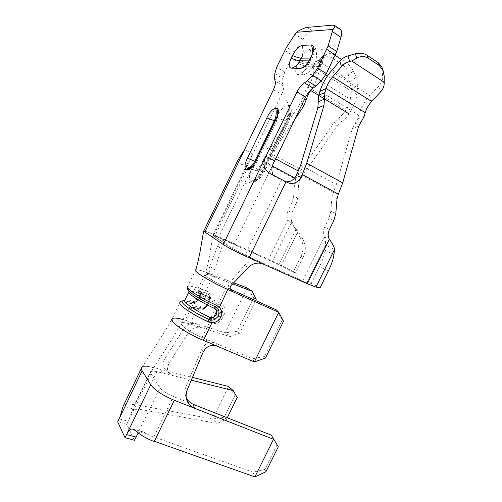 <?xml version="1.0" encoding="UTF-8"?>
<svg xmlns="http://www.w3.org/2000/svg" width="502" height="502" viewBox="0 0 502 502"><rect width="100%" height="100%" fill="white"/><g stroke="black" fill="none" stroke-linecap="round" stroke-linejoin="round"><path stroke-width="0.38" stroke-dasharray="2.51 1.88" d="M340.343 29.354L338.511 28.896L312.426 30.911C309.527 31.431 306.339 34.261 302.863 39.401L294.448 52.334L286.517 47.32M247.015 164.449L212.842 235.281L218.483 237.44L251.483 169.13L247.411 166.915L246.965 164.424L252.889 154.051L244.568 149.646M255.041 260.438L250.95 257.733L232.225 248.515L212.81 235.294M237.873 160.245C237.641 161.412 238.243 162.453 239.674 163.376L247.806 167.787L215.226 235.275C208.725 232.363 204.929 230.907 203.831 230.914M273.452 89.689L281.616 94.514L213.4 235.871L232.225 248.515L274.682 160.897M273.257 175.386L275.516 177.118L281.471 180.092L245.032 255.091L259.151 261.391C253.604 259.616 248.716 260.94 244.493 265.376L230.399 282.068C228.354 284.076 228.04 286.209 229.445 288.462L229.991 289.001M273.954 175.731L275.516 177.118M262.49 161.475L267.961 151.893L301.181 169.77L295.659 179.233L262.49 161.475L261.36 163.809C258.668 168.471 254.922 170.172 250.121 168.904L253.817 170.26C258.662 171.54 262.446 169.814 265.175 165.095L266.317 162.73L272.555 166.074M293.212 272.172L295.628 272.774L303.34 257.043L301.024 256.24L293.212 272.172L278.748 264.799L281.321 265.483L295.628 272.774M293.632 196.433L294.511 183.374L298.615 184.862L297.705 198.058L293.632 196.433L291.882 202.952L295.929 204.659L292.032 212.66L288.029 210.859L291.882 202.952M286.09 181.787L281.471 180.092M320.025 287.866L311.296 283.41L319.542 266.65L328.314 271.042M329.45 229.477L324.537 227.268L328.829 218.521L333.805 220.616M335.832 213.319L330.824 211.311L331.979 196.909L337.03 198.736M294.756 177.965L299.782 180.664L303.723 173.912M275.661 158.877L270.202 155.953L266.317 162.73M300.629 165.171L336.34 184.51L333.29 192.329L297.554 172.977M270.202 155.953L294.869 119.231M302.185 104.127L300.987 102.521L267.961 151.893M301.181 169.77L334.232 122.268L337.225 125.989L303.729 173.912L298.439 171.075M336.34 184.51L352.228 128.587L358.666 126.297M335.217 55.339C332.18 53.563 329.538 53.174 327.285 54.172L322.899 56.343C321.443 57.278 320.565 58.797 320.27 60.911L318.996 70.719C318.155 76.429 315.733 82.548 311.717 89.074M342.044 121.522L346.537 117.255L348.959 113.803C353.49 107.146 356.119 100.733 356.84 94.558L357.763 84.863L356.213 77.264L353.377 71.089C351.62 67.406 349.185 64.507 346.06 62.399L341.473 59.405M382.493 68.774L382.731 71.974L382.223 78.438C381.966 81.268 380.767 83.853 378.64 86.193L369.848 95.7C364.552 101.586 360.844 108.068 358.735 115.146L357.669 118.892L355.077 123.605M303.302 96.422L305.574 90.674L307.964 87.091C310.518 83.163 312.075 79.429 312.62 75.89L350.277 99.321C349.85 102.81 348.363 106.437 345.815 110.195L343.424 113.615L338.994 117.844M337.225 125.989L341.699 121.741L338.649 118.058L334.232 122.268M361.289 121.503L354.839 123.85L352.228 128.587M300.987 102.521L303.239 96.817L304.764 98.806M320.27 60.911L313.932 66.138L312.62 75.89L318.996 70.719L325.666 74.924M350.277 99.321L351.243 89.682L357.763 84.863M307.964 87.091L345.815 110.195L348.959 113.803M371.637 101.473L369.848 95.7L331.194 71.108M298.615 184.862L299.782 180.664L295.659 179.233M338.367 194.092L333.29 192.329L331.979 196.909M327.285 54.172L322.359 58.251L318.124 60.798L317.038 61.326L323.357 56.086M346.06 62.399L342.847 64.934L332.487 58.226L335.675 55.628M313.932 66.138C314.239 64.043 315.118 62.524 316.58 61.583L317.038 61.326M318.124 60.798L348.959 80.464L349.731 82.146L351.243 89.682M348.959 80.464L348.344 74.942L353.377 71.089M322.359 58.251C325.685 56.255 329.061 56.243 332.487 58.226M342.847 64.934C346.035 67.249 347.867 70.587 348.344 74.942M320.326 63.779C317.32 69.502 314.083 73.154 310.619 74.735L308.786 75.099L297.981 74.61C294.988 73.945 294.938 70.236 297.83 63.484L299.324 60.378C302.944 53.639 306.565 49.955 310.192 49.321L321.406 49.027C323.05 49.014 323.947 50.144 324.104 52.409C324.173 54.586 323.451 57.278 321.933 60.472L320.326 63.779L320.979 65.423L318.72 66.496L320.289 63.258L322.566 62.16L321.933 60.472M250.918 181.561C248.515 179.227 249.042 174.407 252.493 167.11L276.502 117.393C280.097 110.12 283.85 106.11 287.765 105.357L289.24 105.564C290.489 105.784 291.141 106.913 291.198 108.947C291.11 111.99 290.1 115.498 288.167 119.482L263.249 170.956C260.914 175.788 258.254 179.283 255.267 181.435L252.224 182.094L250.918 181.561C255.637 179.44 259.208 175.951 261.624 171.107L262.973 171.59C260.544 176.459 256.961 179.961 252.224 182.094M209.955 266.487C208.537 269.285 208.87 271.839 210.959 274.136L211.361 274.412M211.317 274.538L207.941 272.969M184.636 300.805L192.04 302.361L190.308 303.472L193.182 303.735C196.445 303.202 198.943 301.313 200.668 298.062C202.137 294.718 201.923 291.882 200.041 289.554L207.803 272.925C201.101 270.396 197.073 269.398 195.73 269.925L187.767 286.416C188.972 285.751 192.297 286.309 197.744 288.085L200.041 289.554L199.495 291.543L197.844 290.476L197.744 288.085M215.226 235.275L268.52 259.321L288.016 219.719L292.007 221.614L272.266 261.68L218.483 237.44L223.98 239.918L220.673 237.735L215.226 235.275C205.582 231.002 202.13 229.916 204.872 232.031M227.77 240.935C223.095 239.416 219.713 241.079 217.617 245.917L209.943 266.487L214.762 269.624L221.156 249.011C223.126 243.696 226.609 241.813 231.61 243.357L227.764 240.929M229.96 289.064L226.295 287.408M276.376 309.878L282.312 320L264.366 356.546L252.387 358.804L202.099 337.495L209.365 322.522L210.307 322.924C215.465 324.556 219.481 323.024 222.348 318.331L224.168 314.591C226.076 309.47 224.695 305.58 220.02 302.919L219.085 302.505L226.201 287.364C214.404 282.105 203.046 275.121 204.935 274.399L206.705 268.978L209.033 258.58L212.898 235.369M200.938 307.776L200.172 307.519L206.015 295.458L206.774 295.728C208.819 296.751 209.328 298.583 208.305 301.206L206.573 304.777C205.123 307.255 203.247 308.259 200.938 307.776L199.294 308.925L192.642 307.268L199.2 294.128C199.991 293.701 202.256 294.147 206.015 295.458L206.071 290.727C201.553 289.114 198.823 288.55 197.876 289.033L197.882 291.637C197.16 291.467 198.641 292.804 202.312 295.647L198.93 292.647L199.2 294.128C197.374 294.963 206.862 301.106 216.789 305.417L210.689 317.973C200.75 313.725 191.344 307.425 193.264 306.402C194.092 305.887 196.395 306.264 200.172 307.519L198.503 308.661C183.512 303.352 192.266 312.702 210.031 320.238L210.689 317.973L211.624 318.375C214.429 319.266 216.607 318.437 218.169 315.883L219.976 312.162C221.012 309.376 220.259 307.262 217.724 305.825L216.789 305.417L217.937 303.961C211.7 301.181 206.491 298.408 202.312 295.647C196.169 291.11 197.411 290.256 206.04 293.086L208.443 294.423C209.955 296.224 210.125 298.458 208.964 301.118L207.238 304.67C205.192 308.178 202.538 309.59 199.269 308.912L198.478 308.648L196.84 309.79C192.279 308.291 189.48 307.864 188.463 308.517C186.117 309.797 197.38 317.433 209.365 322.522L210.031 320.238L210.965 320.646C214.944 321.907 218.044 320.728 220.259 317.107L222.072 313.373C223.541 309.42 222.474 306.421 218.872 304.375L217.937 303.961L219.085 302.505C207.131 297.297 195.698 289.961 197.876 289.033L204.96 274.387C205.826 274.029 208.462 274.682 212.854 276.326L206.071 290.727L206.83 290.997C210.564 292.898 211.493 296.236 209.616 301.024L207.903 304.57C205.262 309.088 201.835 310.914 197.606 310.048L196.84 309.79L189.938 324.06L230.041 336.641L239.724 333.221L255.662 300.585M212.93 276.351L216.004 278.02M216.161 277.901C214.072 275.661 213.601 272.906 214.756 269.624M217.617 245.917L221.156 249.011M232.263 284.308L230.399 282.068M244.493 265.376L248.383 267.415M233.694 282.808L211.806 274.456L217.153 277.964L232.683 283.862M239.724 333.221L237.233 331.333L253.617 297.768L247.034 287.903L225.147 332.832L185.225 320.194C178.348 318.042 174.031 317.515 172.28 318.607L180.124 302.254C181.417 301.413 184.811 301.821 190.308 303.472M203.398 340.369L207.382 342.057L206.027 339.157L202.099 337.495C190.082 332.493 178.944 324.631 181.417 323.087L181.46 323.056C182.584 322.322 185.407 322.661 189.938 324.06L193.151 325.064L188.426 321.205L185.225 320.194L193.897 302.499L196.401 301.853L199.984 298.138L200.511 293.363L199.426 291.48L199.043 293.607L197.945 292.873L197.844 290.476C186.16 287.006 185.188 288.769 194.927 295.766C189.913 292.013 187.861 290.263 188.758 290.52L188.827 292.082M217.153 277.964L216.393 277.895M237.233 331.333L225.147 332.832L230.041 336.641M253.617 297.768L256.196 299.487M282.312 320L283.505 321.28M265.426 358.07L264.366 356.546M195.297 301.363L193.879 301.282L192.09 302.38L194.531 302.574L195.297 301.363L196.759 300.849L199.3 298.219L199.664 294.843L199.043 293.607M196.401 301.853L200.624 293.632L199.52 291.58M200.511 293.363L200.11 298.37L196.734 301.865L194.531 302.574L192.14 302.399L184.636 300.861L184.943 300.133C186.06 299.418 189.034 299.807 193.879 301.282M252.387 358.804L254.37 361.923M137.203 434.569L160.044 387.745C162.347 390.813 166.802 393.737 173.397 396.511L180.62 399.36L173.397 396.511C166.802 393.737 162.347 390.813 160.044 387.745L151.089 373.72L151.077 371.574C152.062 370.928 154.026 370.965 156.963 371.681L173.033 375.665L169.72 373.99C166.859 371.185 166.764 367.42 169.438 362.701L187.98 333.272C191.576 328.433 195.855 326.501 200.813 327.473L196.05 323.621C191.111 322.642 186.869 324.543 183.318 329.337L165.02 358.497C162.41 363.128 162.485 366.837 165.252 369.629L168.157 371.267L152.664 367.37C147.462 366.083 143.974 366.008 142.198 367.131M216.946 346.116L221.332 347.892M216.952 346.104L215.465 343.161C209.422 341.347 204.866 343.355 201.791 349.191L186.261 385.994L187.34 389.596M186.255 385.988C184.636 390.123 184.629 393.957 186.236 397.484M193.22 404.336L180.62 399.347M183.318 329.337L187.98 333.272M169.438 362.701L165.02 358.497M191.3 380.202L173.033 375.665L168.641 371.392L192.486 377.397M152.664 367.37L158.525 368.844L162.861 373.143L156.963 371.681L138.847 409.174L217.171 423.406L226.477 419.371L224.181 417.2L234.854 395.432L228.573 386.49L212.66 419.007L134.731 404.512L152.664 367.37C147.387 366.071 143.879 366.002 142.135 367.175M201.791 349.191L203.09 352.241M134.599 404.788C128.832 403.652 125.086 403.991 123.36 405.804L123.159 406.087M277.16 444.634L264.874 469.426L252.939 472.194L153.794 436.891L173.397 396.511M135.44 430.66L146.873 433.766L143.177 431.833C141.42 431.274 139.863 431.72 138.496 433.176M153.631 437.223L146.816 433.885M133.902 409.274L138.696 409.481M129.334 418.775L132.221 410.454L133.946 409.168L123.172 406.068M156.963 371.681C151.786 370.532 149.828 371.21 151.089 373.72L129.409 418.932M226.477 419.371L227.262 417.771M224.181 417.2L212.66 419.007L217.171 423.406M265.922 471.742L264.874 469.426M234.854 395.432L237.195 397.515M134.442 440.273L126.768 424.41L129.296 418.863M252.939 472.194L254.89 476.9M126.768 424.41L117.681 421.824M333.968 254.702L325.045 250.316L325.465 245.058L334.495 249.475M262.835 263.908L259.151 261.391L302.675 280.813L324.386 237.019L329.281 239.347M307.274 283.699L302.675 280.813L307.048 282.519L311.296 283.41M325.045 250.316C324.593 254.552 322.755 259.998 319.542 266.65M324.348 237.032C325.447 240.082 325.817 242.755 325.465 245.058L307.048 282.519M330.824 211.311L328.829 218.521M324.53 227.262C322.962 230.7 322.911 233.951 324.386 237.019M268.52 259.321L281.321 265.483L297.993 231.391L295.622 230.267L300.215 237.647L302.537 238.676L297.993 231.391L288.041 219.7M301.024 256.24C303.917 249.801 303.647 243.602 300.215 237.647M272.266 261.68L278.748 264.799L295.622 230.267L291.976 221.633M292.007 221.614C290.602 218.784 290.608 215.797 292.032 212.66M295.929 204.659L297.705 198.058M302.537 238.676C305.931 244.562 306.201 250.68 303.34 257.043M295.665 179.233L294.511 183.374M288.029 210.859C286.623 213.965 286.623 216.914 288.016 219.719M274.82 73.625L282.833 78.469L282.695 83.608L274.632 78.764M281.616 94.514C283.473 90.473 283.969 87.549 283.115 85.735L282.695 83.608M282.833 78.469L284.709 71.999L294.448 52.334M319.523 60.34C322.516 63.308 322.51 64.821 319.504 64.877L308.404 64.702C305.254 64.532 300.729 63.045 294.831 60.246M314.641 63.196C316.925 58.188 317.138 53.086 315.262 47.878L302.104 75.105C306.942 74.158 310.606 71.253 313.097 66.383L314.641 63.196M245.127 183.381C252.763 182.615 258.486 178.605 262.301 171.345L286.686 120.963C290.049 113.389 289.798 106.041 285.927 98.925M273.176 150.518C275.648 151.165 275.171 150.387 271.745 148.184L258.837 144.601C264.642 147.425 268.953 149.263 271.783 150.123L273.176 150.518M195.661 269.963C196.878 269.361 200.85 270.314 207.571 272.837L212.697 276.269C197.098 270.189 206.981 278.779 226 287.276L227.45 289.347M245.032 255.091L232.225 248.515M213.4 235.871C211.944 234.773 213.639 235.3 218.483 237.44M202.099 337.495C182.59 329.394 173.466 318.538 189.938 324.06M183.123 319.554L185.225 320.194M151.089 373.72L160.044 387.745M180.62 399.36L181.624 403.169L174.294 400.289C162.541 395.35 154.691 390.179 150.751 384.783L142.135 370.79M312.426 30.911L307.105 27.403M332.926 25.119L338.511 28.896M302.863 39.401L294.931 34.261M247.411 166.915L239.674 163.376M252.832 169.827L249.143 168.477M287.489 182.521L282.921 180.845M261.36 163.809L265.175 165.095M356.84 94.558L327.417 76.028M358.735 115.146L319.906 91.345M305.574 90.674L307.751 93.41M346.537 117.255L343.424 113.615M378.64 86.193L380.535 91.929M364.138 116.495L357.669 118.892M356.213 77.264L349.731 82.146M384.174 84.148L382.223 78.438M382.731 71.974L384.256 76.386M308.786 75.099C313.141 73.844 316.455 70.977 318.72 66.496L307.644 66.27C305.36 66.176 302.091 65.247 297.83 63.484M310.192 49.321C311.56 54.09 311.215 58.69 309.163 63.133L320.289 63.258C322.409 58.684 322.78 53.94 321.406 49.027M297.981 74.61C302.229 73.399 305.448 70.619 307.644 66.27L309.163 63.133C306.873 63.057 303.591 62.141 299.324 60.378M310.456 58.113L310.82 58.113L311.937 55.044M301.357 68.197C305.825 67.055 309.144 64.312 311.309 59.97L309.483 60.88L310.82 58.113L312.658 57.159L311.805 55.32M313.763 47.552C314.403 50.94 314.032 54.147 312.658 57.172L311.309 59.97L310.443 58.138M308.937 60.874L309.483 60.88C307.851 64.149 305.492 66.433 302.411 67.732M252.493 167.11L261.624 171.107L285.952 120.831C288.273 115.88 288.876 110.722 287.765 105.357M255.267 181.442C259.465 179.063 262.515 175.863 264.416 171.841L289.139 120.775L287.414 121.101L262.973 171.59L264.41 171.835L263.249 170.956M291.198 108.947L291.292 111.708L289.139 120.775L288.167 119.482M276.502 117.393C280.687 119.263 283.837 120.405 285.952 120.831L287.414 121.101C289.748 116.131 290.357 110.948 289.24 105.564M275.297 120.882L276.546 118.234M249.4 169.569C252.87 167.655 255.38 165.051 256.936 161.744L255.832 161.619L275.491 120.919L276.771 120.675L275.912 119.62M278.39 110.967L278.497 113.483L276.771 120.687L256.936 161.744L255.938 160.954M255.643 161.556L253.272 165.541M197.945 292.873C193.132 291.336 190.183 290.878 189.11 291.499M211.624 318.375L210.307 322.924M218.169 315.883L222.348 318.331M219.976 312.162L224.168 314.591M217.724 305.825L220.02 302.919M206.774 295.728L206.83 290.997M208.305 301.206L209.616 301.024M206.573 304.777L207.903 304.57M181.417 323.087L188.463 308.517C189.881 307.331 189.907 305.913 198.478 308.648L202.25 308.837C203.467 308.529 204.847 307.469 206.391 305.655L208.832 300.88C209.974 298.696 209.842 296.544 208.443 294.423C209.861 295.609 210.081 297.918 209.096 301.357L207.37 304.915C206.09 307.073 204.396 309.709 199.294 308.925L197.606 310.048M119.169 418.856L128.274 421.291M284.709 71.999L276.734 67.124M284.76 50.457L292.691 55.446M283.115 85.735L275.021 80.885M273.941 176.089L271.689 174.527M324.116 52.409C324.48 55.879 323.966 59.129 322.566 62.16L320.979 65.442C318.751 70.023 315.3 73.116 310.619 74.735M250.121 168.904L253.817 170.26M288.556 182.992L283.975 181.31M187.466 287.062L187.767 286.416M184.636 300.742L193.897 302.499C194.525 302.631 195.749 302.078 197.581 300.842L199.865 297.912C200.787 294.285 200.662 292.164 199.495 291.543M142.154 367.2L163.903 332.92L172.28 318.607M151.108 371.574L172.487 338.593L181.46 323.05M132.202 410.441L150.889 371.744M294.636 227.964L295.471 228.448M170.109 374.335L165.716 370.043M230.964 290.564L229.539 288.481M216.237 277.512L211.009 274.067M316.58 61.583L322.899 56.343M143.17 431.846L133.011 429.172"/><path stroke-width="0.75" d="M203.787 230.926L204.872 232.031L273.452 89.689C275.316 85.622 275.836 82.686 275.021 80.885L274.632 78.764L274.82 73.625L276.734 67.124L286.517 47.32L296.299 32.285C301.062 29.354 304.664 27.723 307.105 27.403L332.926 25.119L334.483 25.382C335.229 26.01 334.715 27.372 332.933 29.467L328.145 45.883L336.748 51.524L340.933 37.292C342.057 33.245 341.862 30.597 340.343 29.354L334.483 25.382M244.568 149.646L237.873 160.245M338.367 194.092L342.722 182.879L306.741 163.232L302.298 174.533L338.367 194.092L337.03 198.736L335.832 213.319L333.805 220.616L329.45 229.477C327.862 232.953 327.806 236.241 329.281 239.347L307.274 283.699L249.067 257.777L286.027 181.755L270.189 173.573C263.77 169.488 262.345 163.702 265.916 156.216L223.221 244.487C226.91 247.053 239.498 253.535 249.067 257.777C239.498 253.535 226.91 247.053 223.221 244.487L204.872 232.031L223.221 244.487M274.682 160.897L305.599 97.087L297.008 91.929L265.916 156.216L274.682 160.897C271.507 165.911 271.036 170.736 273.257 175.386M286.027 181.755L288.556 182.992C293.827 184.366 297.981 182.427 301.018 177.162L302.298 174.533M329.299 239.322C332.562 243.495 334.288 246.877 334.495 249.475L333.968 254.702C333.435 258.925 331.552 264.372 328.314 271.042L320.025 287.866L315.971 287.081L307.274 283.699M272.555 166.074L294.756 177.965M286.09 181.787C290.539 181.969 293.934 179.892 296.293 175.575L300.629 165.171L317.791 107.999L318.293 101.799L324.487 99.101L323.985 105.376L317.791 107.999M296.299 32.285L332.933 29.467M294.869 119.231L303.679 106.117L302.185 104.127M306.741 163.232L323.985 105.376M361.289 121.503L358.666 126.297L342.722 182.879M311.717 89.074L308.341 94.163L306.032 99.961M318.243 101.366L318.751 95.185L319.906 91.345C322.19 84.091 325.955 77.346 331.194 71.108L339.879 61.012C342.038 58.552 344.742 56.845 347.999 55.898L355.416 53.821C359.89 52.66 363.85 53.174 367.295 55.358L378.213 62.675L381.809 66.804L382.493 68.774M361.528 121.252L364.138 116.495L365.199 112.705C366.416 108.601 368.562 104.862 371.637 101.473L332.638 76.825C329.601 80.414 327.417 84.311 326.099 88.515L324.938 92.399L324.436 98.662M304.764 98.806L305.969 100.369L303.679 106.117M341.473 59.405L335.217 55.339M365.199 112.705L326.099 88.515L319.906 91.345M332.638 76.825L341.429 66.684L339.879 61.012M367.295 55.358L368.211 58.157L379.179 65.486L383.013 70.205L384.256 76.386L384.174 84.148C383.904 86.984 382.687 89.576 380.535 91.929L371.637 101.473M347.999 55.898L349.643 61.539L351.701 60.968L356.753 58.188L355.416 53.821M384.319 82.372L351.701 60.968M349.643 61.539C346.349 62.499 343.613 64.212 341.429 66.684M368.211 58.157C364.546 55.992 360.731 56.004 356.753 58.188M302.11 45.494C298.928 46.077 295.703 49.416 292.428 55.515L291.141 58.182C288.531 64.256 288.543 67.575 291.191 68.128M311.937 55.044C312.771 51.618 312.595 48.261 311.403 44.973L302.047 45.337C303.597 49.698 303.421 53.965 301.52 58.132C299.437 58.081 296.406 57.209 292.428 55.515M300.24 68.366L301.357 68.19C304.513 66.973 307.538 63.622 310.443 58.138L311.805 55.32C313.298 52.12 313.945 49.535 313.756 47.558C313.549 45.908 312.784 45.105 311.466 45.136M308.937 60.874L300.221 60.83C298.15 64.883 295.088 67.324 291.047 68.153L300.089 68.397L302.411 67.732M247.442 158.124C244.669 164.01 244.229 167.863 246.118 169.676L247.153 170.059L249.4 169.569C251.822 167.831 254.006 164.957 255.938 160.954L275.912 119.62C277.506 116.332 278.334 113.446 278.39 110.967C278.346 109.455 277.851 108.601 276.916 108.419L275.767 108.244C272.68 108.827 269.7 112.059 266.832 117.926L247.442 158.124L254.765 161.261L274.356 120.706L266.832 117.926M227.45 289.347L227.456 289.347C209.723 281.421 192.931 271.055 195.661 269.963C192.912 271.061 209.949 281.553 227.751 289.478L219.405 307.412C221.897 310.343 222.361 313.631 220.798 317.264C218.903 320.753 215.967 322.554 211.995 322.667L208.299 321.776C191.174 314.051 176.93 303.999 180.124 302.254C180.607 301.181 182.113 300.679 184.636 300.742M227.908 289.554L278.704 312.319L276.376 309.878L231.554 289.767L232.834 291.756M231.516 291.11L230.995 290.532C229.502 288.28 229.922 286.209 232.263 284.314L248.383 267.415C252.073 263.719 256.541 262.42 261.787 263.512M216.318 305.26L219.405 307.412L217.592 308.423L218.966 310.631L216.757 310.989L215.879 309.47L217.592 308.423L215.345 306.822L216.318 305.26C199.206 297.454 184.761 287.759 187.767 286.416M232.683 283.862L252.173 291.273L247.034 287.903L233.694 282.808M172.205 318.663C168.44 320.929 185.169 332.801 203.398 340.369L254.37 361.923L278.704 312.319L283.505 321.28L265.426 358.07L254.37 361.923M230.299 289.177L231.554 289.767M255.662 300.585L256.196 299.487L252.173 291.273M189.11 291.499C186.405 292.785 199.219 301.47 214.373 308.372L215.879 309.47M218.966 310.631L218.671 316.022L214.549 319.736L211.882 320.176L211.995 322.667L203.398 340.369C190.785 335.054 177.859 327.335 173.56 322.654C169.802 317.898 172.989 316.862 183.123 319.554M188.827 292.082L184.943 300.133C182.151 301.608 194.864 310.468 210.031 317.327L211.869 317.741L211.882 320.176L209.165 319.548L208.299 321.776M211.869 317.741L213.645 317.396L216.757 310.989L216.557 314.785L213.645 317.396L214.549 319.736M142.198 367.131L141.859 367.433C141.162 368.217 141.25 369.334 142.135 370.79L150.751 384.783C154.691 390.179 162.541 395.35 174.294 400.289L194.399 408.195C191.224 406.858 188.934 404.731 187.522 401.813C185.715 398.011 185.658 393.938 187.34 389.596L203.09 352.241C206.228 346.342 210.846 344.303 216.946 346.116M221.382 347.974L216.952 346.104M186.236 397.484L186.462 397.96C187.886 400.772 190.145 402.893 193.226 404.317M192.486 377.397L228.573 386.49L233.242 390.619L191.3 380.202M123.172 406.068L120.191 416.309M120.267 416.465L142.135 370.79C141.15 369.158 141.15 367.953 142.135 367.175M150.751 384.783L127.715 432.103M127.797 432.278C129.422 429.687 131.16 428.658 133.011 429.185L135.44 430.66M135.427 430.672C140.365 435.014 146.634 438.654 154.239 441.584M174.294 400.289L154.384 441.283L254.89 476.9L273.502 439.313L194.399 408.195L193.22 404.336L271.268 435.146L278.309 446.761L271.268 435.146M138.496 433.176L137.291 434.745M227.262 417.771L237.195 397.515L233.242 390.619M254.89 476.9L265.922 471.742L278.309 446.761M120.154 416.396L117.681 421.824L125.017 437.688L127.753 432.347M137.247 434.814L134.442 440.273L125.017 437.688M312.671 75.338L307.237 80.759L315.871 86.068L321.336 80.734L312.671 75.338L317.672 68.153L328.145 45.883M297.008 91.929C299.205 87.599 301.708 84.581 304.519 82.88L307.237 80.759M336.748 51.524L326.344 73.625L321.336 80.734M315.871 86.068L313.135 88.151C310.292 89.814 307.782 92.795 305.599 97.087M255.041 260.438L249.067 257.777M332.418 31.582L340.933 37.292M298.439 171.075L275.661 158.877M296.293 175.575L301.018 177.162M327.417 76.028L325.666 74.924M310.763 90.542L348.959 113.803M307.751 93.41L308.341 94.163M318.751 95.185L324.938 92.399M379.179 65.486L378.213 62.675M310.456 58.113L301.52 58.132L300.221 60.83C298.144 60.761 295.12 59.882 291.141 58.182M246.118 169.676C249.933 167.982 252.813 165.177 254.765 161.261L255.643 161.556M275.297 120.882L274.356 120.706C276.225 116.715 276.696 112.561 275.767 108.244M276.546 118.234C277.518 114.983 277.644 111.708 276.916 108.419M253.272 165.541L247.153 170.059M187.466 287.062L187.761 289.503C187.259 289.855 189.643 291.944 194.927 295.766C200.442 299.374 207.251 303.057 215.345 306.822L214.373 308.372M210.031 317.327L209.165 319.548C189.944 310.889 176.215 300.058 184.636 300.805M136.017 437.029L126.567 434.588M334.495 249.475L315.971 287.081M317.672 68.153L326.344 73.625M335.374 55.007L326.764 49.391M304.519 82.88L313.135 88.151M203.831 230.914L237.992 159.994M271.689 174.527L270.189 173.573M195.667 269.957C196.709 267.346 198.139 261.454 199.959 252.286L203.693 230.907M123.36 405.804L141.859 367.433M187.541 401.744L186.462 397.96M383.07 70.418L381.809 66.804"/></g></svg>
